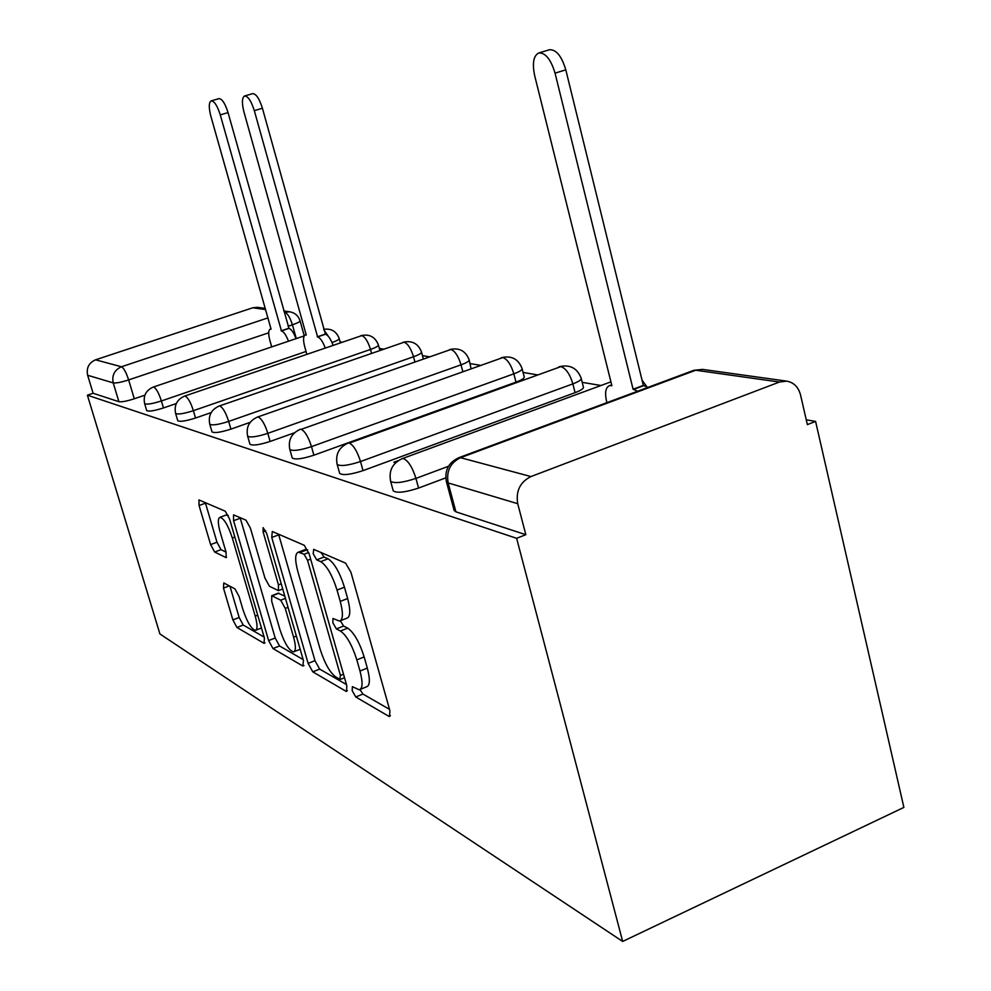 <?xml version="1.0" encoding="UTF-8"?>
<svg xmlns="http://www.w3.org/2000/svg" width="991" height="991" viewBox="0 0 991 991"><rect width="100%" height="100%" fill="white"/><g stroke="black" fill="none" stroke-linecap="round" stroke-linejoin="round"><path stroke-width="1.49" d="M352.201 690.665L355.744 696.97L388.769 716.282L389.55 716.518L389.884 710.621L350.938 572.29L345.599 563.136L313.701 549.361L313.181 553.721L316.686 559.853L320.688 561.624C326.819 565.613 332.258 575.09 337.039 590.079L340.247 601.401C343.344 613.33 343.084 619.895 339.492 621.097L332.988 618.483L332.84 622.695L336.358 628.913L340.433 631.007C346.639 635.442 352.102 645.067 356.834 659.882L359.993 671.043C362.979 682.514 362.718 688.77 359.213 689.798L352.362 686.652L352.201 690.665M360.006 689.587L362.917 694.034L389.537 709.383M321.022 552.52L324.02 557.053L328.058 558.813L320.688 561.624M340.384 620.812L343.604 626.052L347.705 628.133L340.433 631.007M471.047 368.528L469.214 360.129M292.159 457.681L292.258 458.003C295.194 459.849 302.416 458.907 313.899 455.191L515.989 382.142C522.009 379.875 524.735 378.054 524.152 376.667L522.158 368.925M339.566 473.029L339.69 473.45C343.01 475.556 350.789 474.615 363.028 470.626L575.09 392.671C581.296 390.293 584.046 388.348 583.327 386.849L581.296 378.76M223.78 582.931L223.483 588.097L232.885 619.908L236.936 627.476L263.965 643.283L264.436 638.142L229.528 518.9L225.267 511.207L198.931 499.922L199.067 505.509L210.625 544.592L214.651 552.037L226.134 557.611L226.047 552.123L220.237 532.365C217.772 523.372 217.698 518.343 220.002 517.29C224.003 518.429 228.116 525.329 232.328 537.989L255.232 616.154C257.586 624.788 257.635 629.533 255.381 630.375C251.243 628.963 247.069 621.927 242.857 609.279L239.104 596.545L234.954 588.889L223.78 582.931M87.394 395.198L516.621 538.299L622.67 941.45L159.923 633.967L87.394 395.198L93.104 393.266L87.654 375.267C86.205 367.971 88.843 362.817 95.57 359.82L252.804 307.78L257.487 307.309L265.204 308.387M308.127 663.388L312.797 671.848L345.909 691.222L346.59 691.421L346.788 685.722L309.167 553.919L304.225 545.273L272.29 531.498L271.757 537.469L308.127 663.388L314.977 660.65L319.659 669.098L346.454 684.546M302.825 666.014L272.983 648.56L268.635 640.57L233.591 520.684L233.542 514.874L245.966 520.139L250.401 528.079L264.969 578.162L269.441 586.238L278.409 590.636L278.459 584.876L263.086 531.82L263.123 527.621L266.641 533.381L303.481 660.7L302.825 666.014L304.014 665.543M144.884 395.174L134.281 398.778L128.644 379.925C121.187 382.291 116.046 383.282 113.234 382.898L87.654 375.267M779.434 382.043L695.732 370.238L460.555 457.693L530.953 476.56L779.434 382.043L786.643 381.126C793.741 382.39 798.374 386.986 800.542 394.938L807.355 424.619L815.593 421.398L806.253 419.837M600.992 385.499L582.2 382.353M537.035 374.796L523.062 372.455M480.164 365.283L470.13 363.598M429.264 356.772L422.476 355.633M383.443 349.105L379.33 348.411M341.982 342.168L340.099 341.845M815.593 421.398L903.879 807.405L622.67 941.45M530.953 476.56C520.077 482.047 515.667 491.09 517.723 503.701L448.155 482.927L446.272 481.143M516.621 538.299L525.837 534.694L517.723 503.701M398.246 460.629L393.885 462.24L395.62 462.747M176.299 403.535L163.465 407.945L161.397 400.959C152.18 403.857 146.594 404.749 144.636 403.622L146.705 410.584C148.675 411.736 154.262 410.856 163.465 407.945M211.157 412.59L195.524 418.016L193.381 410.683C183.682 413.755 177.748 414.672 175.605 413.408L177.761 420.704C179.916 421.98 185.837 421.088 195.524 418.016M250.166 422.352L230.903 429.128L228.673 421.423C218.441 424.681 212.136 425.61 209.77 424.21L212 431.865C214.378 433.302 220.683 432.386 230.903 429.128M294.451 432.794L270.134 441.453L267.818 433.34C256.991 436.808 250.252 437.749 247.639 436.164L249.955 444.228C252.594 445.851 259.32 444.922 270.134 441.453M445.752 477.873L418.561 488.055L415.935 478.405C402.829 482.704 394.381 483.67 390.627 481.316L390.466 480.746M393.093 490.322L393.254 490.892C397.032 493.307 405.468 492.366 418.561 488.055M93.104 393.266L118.883 401.689C121.72 402.135 126.848 401.169 134.281 398.778M525.837 534.694L455.922 511.839L454.014 509.956M360.451 689.29L366.447 686.85C369.99 685.809 370.275 679.553 367.302 668.083L359.993 671.043M347.705 628.133C353.96 632.543 359.448 642.143 364.155 656.934L367.302 668.083M340.607 620.651L346.8 618.223C350.43 617.009 350.715 610.444 347.643 598.527L340.247 601.401M328.058 558.813C334.215 562.777 339.678 572.241 344.447 587.205L347.643 598.527M278.558 534.199L314.977 660.65M339.839 679.318L340.433 675.441L307.532 560.299L304.088 554.266L298.365 552.16C294.959 553.511 294.798 560.039 297.895 571.733L320.093 649.043C324.565 663.066 329.755 672.356 335.664 676.915L339.839 679.318M304.646 549.794L307.681 549.943M303.159 659.585L279.549 645.971L272.983 648.56M240.095 517.599L275.188 638.006L279.549 645.971M279.92 629.582C284.38 642.948 288.889 650.406 293.472 651.929C295.962 651.087 295.999 646.157 293.596 637.163L285.272 608.424L280.701 600.187L271.72 595.69L271.707 601.314L279.92 629.582M278.236 593.188L284.813 596.161M228.24 515.419L226.072 515.072M205.31 502.586L216.979 542.226L221.03 549.658L226.035 552.111M229.949 586.214L239.165 617.492L243.229 625.036L264.126 637.077M637.634 391.222L633.088 389.228L555.047 73.136C550.872 59.373 545.459 52.647 538.782 52.957C533.48 55.707 532.117 63.288 534.682 75.675L611.881 385.71L609.651 385.61C605.662 387.147 604.634 392.399 606.554 401.343L606.888 402.656M538.782 52.957L549.485 49.736C556.211 49.414 561.649 56.115 565.799 69.841L643.345 385.425L647.928 387.394M643.345 385.425L633.088 389.228M325.209 347.915C322.756 341.437 320.217 337.77 317.603 336.915L254.315 110.645C251.256 100.983 247.998 96.102 244.579 96.003C241.94 97.7 241.73 103.014 243.947 111.933L306.244 335.02L305.265 334.983C303.196 336.048 303.011 339.975 304.72 346.739L306.814 354.221M244.579 96.003L252.643 93.637C256.099 93.724 259.357 98.592 262.417 108.242L325.432 334.252C328.071 335.107 330.61 338.761 333.075 345.215M325.06 334.19L317.244 336.853M288.492 341.214C286.151 335.131 283.81 331.7 281.456 330.92L220.275 114.882C217.339 105.678 214.304 101.02 211.182 100.884C208.791 102.482 208.667 107.536 210.823 116.071L271.088 329.198L270.221 329.148C268.326 330.176 268.214 333.93 269.874 340.433L271.707 346.912M211.182 100.884L218.924 98.629C222.083 98.741 225.13 103.398 228.054 112.602L288.976 328.38C291.354 329.161 293.708 332.58 296.036 338.649M288.641 328.331L281.122 330.858M362.917 694.034L355.744 696.97M324.02 557.053L316.686 559.853M343.604 626.052L336.358 628.913M323.723 329.334C331.267 328.281 336.407 331.316 339.157 338.426C339.393 339.368 337.027 340.755 332.035 342.576M360.736 335.738L361.046 335.627C369.42 333.818 375.193 336.903 378.364 344.856C378.649 345.921 376.035 347.457 370.51 349.439L193.381 410.683C190.743 402.519 188.017 397.664 185.206 396.115L184.636 396.078C176.993 399.46 173.982 405.232 175.605 413.408M371.551 353.23L370.51 349.439C368.033 341.499 365.122 336.89 361.765 335.615L184.636 396.078M402.903 342.353L403.287 342.229C412.083 340.309 418.152 343.543 421.472 351.916C421.844 353.081 419.193 354.691 413.507 356.76L228.673 421.423C225.911 412.838 222.987 407.71 219.903 406.05L219.246 406.013C211.232 409.568 208.073 415.625 209.77 424.21M414.87 361.814L413.507 356.76C410.918 348.423 407.784 343.567 404.105 342.205L219.246 406.013M449.456 349.674L449.939 349.513C459.229 347.482 465.621 350.888 469.115 359.733C469.573 360.984 466.885 362.681 461.026 364.837L267.818 433.34C264.931 424.284 261.773 418.859 258.354 417.062L257.598 417.013C249.187 420.766 245.867 427.146 247.639 436.164M462.785 371.464L461.026 364.837C458.338 356.066 454.956 350.95 450.88 349.489L257.598 417.013M501.136 357.813L501.743 357.602C511.579 355.435 518.343 359.039 522.022 368.417C522.591 369.767 519.866 371.575 513.834 373.83L311.484 446.631C299.988 450.335 292.766 451.289 289.83 449.493L292.258 458.003M515.989 382.142L513.834 373.83C511.022 364.577 507.355 359.151 502.833 357.578L301.227 429.338C305.03 431.296 308.449 437.056 311.484 446.631L313.899 455.191M558.813 366.918L559.593 366.645C570.06 364.329 577.233 368.144 581.122 378.116C581.841 379.59 579.078 381.51 572.872 383.876L360.513 461.546C348.25 465.522 340.47 466.488 337.163 464.445L337.051 464.023M575.09 392.671L572.872 383.876C569.912 374.078 565.923 368.33 560.881 366.62L349.327 443.113C353.589 445.244 357.317 451.388 360.513 461.546L363.028 470.626M296.284 338.575L292.419 324.813L288.071 326.287M268.697 332.803L128.644 379.925C126.216 372.455 123.825 368.07 121.484 366.769L267.892 317.913M265.538 309.576L252.804 307.78M95.57 359.82L121.484 366.769C114.485 369.916 111.735 375.292 113.234 382.898L118.883 401.689M306.046 351.471L161.397 400.959C158.87 393.167 156.318 388.546 153.754 387.109L153.258 387.085C145.937 390.305 143.063 395.818 144.636 403.622M448.477 466.278L415.935 478.405C412.566 467.603 408.478 461.026 403.671 458.672L402.408 458.573C392.523 463.057 388.596 470.638 390.627 481.316L393.254 490.892M401.603 458.87L610.927 381.845M347.655 443.262L348.275 443.039C338.934 447.238 335.231 454.374 337.163 464.445L339.69 473.45M330.114 338.835L323.846 329.792M455.922 511.839L448.155 482.927C446.173 471.159 450.298 462.747 460.555 457.693L458.065 457.978M289.607 311.793C294.86 312.698 298.328 315.683 300.038 320.725C300.186 321.629 297.659 322.992 292.419 324.813C290.128 317.554 287.576 313.367 284.751 312.289L289.607 311.793L283.773 310.976M454.212 510.724L446.458 481.886C444.315 470.477 448.527 462.376 459.093 457.594L693.96 370.287L702.582 369.408L692.709 370.745M364.155 656.934L356.834 659.882M344.447 587.205L337.039 590.079M390.392 715.613L388.769 716.282M278.744 534.855L271.757 537.469M347.308 690.653L345.909 691.222M319.659 669.098L312.797 671.848M343.505 674.202L340.433 675.441M310.654 559.11L307.532 560.299M308.721 552.507L304.088 554.266M307.235 549.745L300.038 552.47M275.188 638.006L268.635 640.57M240.268 518.231L233.591 520.684M281.233 583.81L278.459 584.876M265.712 530.854L263.086 531.82M296.359 636.086L293.596 637.163M288.047 607.347L285.272 608.424M285.445 598.353L280.701 600.187M278.991 593.2L272.215 595.802M257.722 615.188L255.232 616.154M234.842 537.048L232.328 537.989M226.58 557.202L225.725 557.524M221.03 549.658L214.651 552.037M216.979 542.226L210.625 544.592M205.471 503.193L199.067 505.509M264.993 642.886L263.965 643.283M243.229 625.036L236.936 627.476M239.165 617.492L232.885 619.908M229.317 585.879L223.483 588.097M644.051 385.536L633.794 389.339M565.799 69.841L555.047 73.136M325.432 334.252L317.603 336.915M262.417 108.242L254.315 110.645M288.976 328.38L281.456 330.92M228.054 112.602L220.275 114.882M340.334 342.725L339.207 338.625M379.863 350.343L378.426 345.103M423.33 358.853L421.559 352.239M646.751 386.589L642.057 380.172M300.335 429.276C291.49 433.24 287.997 439.979 289.83 449.493M153.258 387.085L304.187 335.887M304.249 335.8L300.075 320.886M786.643 381.126L702.582 369.408M344.509 677.745L340.557 679.343M305.55 549.448L298.365 552.16M282.732 588.976L278.669 590.537M300.174 649.278L294.216 651.632M278.483 593.089L271.72 595.69M261.463 627.997L255.988 630.127M226.555 514.886L220.002 517.29M611.67 384.867L609.651 385.61M306.145 334.685L305.265 334.983M271.001 328.888L270.221 329.148"/></g></svg>
